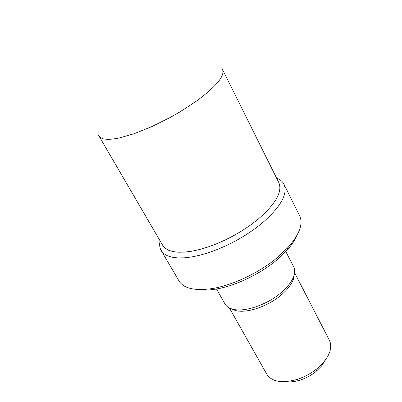 <?xml version="1.0" encoding="UTF-8"?>
<svg xmlns="http://www.w3.org/2000/svg" width="402" height="402" viewBox="0 0 402 402"><rect width="100%" height="100%" fill="white"/><g stroke="black" fill="none" stroke-linecap="round" stroke-linejoin="round"><path stroke-width="0.6" d="M196.498 289.425C201.417 290.38 207.271 290.37 214.07 289.395C233.994 286.651 260.38 274.194 277.757 259.195L286.963 250.31C291.767 244.959 295.153 239.878 297.123 235.069M161.318 250.753L178.87 280.727C183.292 288.219 193.9 290.902 210.683 288.787C231.828 285.857 259.988 272.561 278.48 256.617L288.279 247.18C299.475 234.296 303.279 223.879 299.696 215.939L299.56 215.663M160.091 240.893C159.298 244.522 159.629 247.672 161.081 250.351L163.493 253.315L167.071 255.607L171.785 257.159L177.558 257.913L184.307 257.843L191.905 256.918L200.201 255.144L209.015 252.546L218.16 249.17L227.421 245.084L236.587 240.386L245.441 235.18L253.773 229.587L261.406 223.743C280.465 207.276 288.023 194.166 284.068 184.407C282.666 181.553 280.164 179.438 276.551 178.051M99.113 136.268L162.589 245.18L164.85 247.959L168.222 250.099L172.659 251.536L178.111 252.225L184.478 252.129L191.643 251.235L199.472 249.541L207.789 247.069L216.422 243.873L225.165 240.014L233.818 235.577L242.185 230.668L250.069 225.401L257.29 219.899C275.41 204.347 282.616 191.985 278.918 182.804L278.797 182.558M285.601 381.639C289.792 382.242 294.475 381.774 299.651 380.237C305.711 378.352 311.213 375.403 316.158 371.383L321.464 366.137L325.318 360.137M229.381 307.952L266.802 374.207C271.702 381.719 281.581 383.518 296.445 379.609C304.103 377.222 311.058 373.493 317.309 368.423L320.193 365.875C329.59 356.363 332.7 347.926 329.529 340.569L294.581 272.707M231.1 308.686L235.401 310.495C246.662 313.771 268.918 306.123 282.244 294.113C287.847 289.123 291.535 284.234 293.299 279.45L294.254 274.551M216.517 289.003L224.889 303.786C226.311 306.374 228.924 308.173 232.713 309.178C244.516 312.605 267.978 304.525 282.023 291.892C287.927 286.646 291.807 281.511 293.666 276.496C294.983 272.752 294.988 269.551 293.681 266.898L285.807 251.567M98.395 135.097L100.696 137.816L103.621 138.956L107.706 139.383L112.907 139.077L119.138 138.017L134.233 133.675L151.77 126.63L170.177 117.474L179.176 112.359L195.714 101.646C215.929 86.777 224.894 76.134 222.602 69.717L222.502 69.516M286.963 250.31L288.279 247.18M214.07 289.395L210.683 288.787M299.696 215.939L284.068 184.407M278.918 182.804L221.979 68.43M316.158 371.383L317.309 368.423M299.651 380.237L296.445 379.609M293.299 279.45L293.666 276.496M235.401 310.495L232.713 309.178"/></g></svg>

